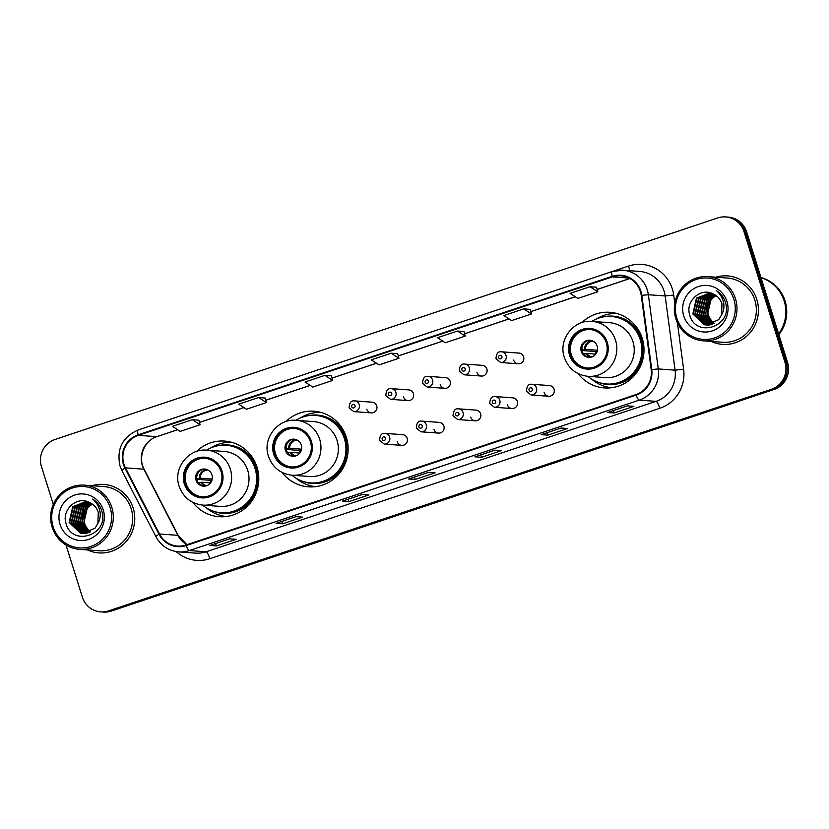<?xml version="1.0" encoding="UTF-8"?>
<svg xmlns="http://www.w3.org/2000/svg" width="829" height="829" viewBox="0 0 829 829"><rect width="100%" height="100%" fill="white"/><g stroke="black" fill="none" stroke-linecap="round" stroke-linejoin="round"><path stroke-width="1.24" d="M578.031 373.558A37.906 36.89 -85.8 0 0 604.351 387.92A37.906 36.89 -85.8 0 0 642.237 338.367A37.906 36.89 -85.8 0 0 609.854 312.295A37.906 36.89 -85.8 0 0 581.73 322.688M608.963 387.361A37.906 36.89 -85.8 0 0 610.631 387.827M282.161 472.478A37.906 36.89 -85.8 0 0 308.481 486.83A37.906 36.89 -85.8 0 0 346.367 437.277A37.906 36.89 -85.8 0 0 313.984 411.215A37.906 36.89 -85.8 0 0 285.86 421.609M313.093 486.281A37.906 36.89 -85.8 0 0 314.761 486.737M192.815 502.353A37.906 36.89 -85.8 0 0 219.146 516.705A37.906 36.89 -85.8 0 0 257.021 467.152A37.906 36.89 -85.8 0 0 224.649 441.08A37.906 36.89 -85.8 0 0 196.514 451.473M223.757 516.146A37.906 36.89 -85.8 0 0 225.415 516.612M397.246 441.681A5.368 5.223 -85.8 0 0 401.827 445.37A5.368 5.223 -85.8 0 0 407.184 438.354A5.368 5.223 -85.8 0 0 402.604 434.665L385.039 433.391A5.368 5.223 94.2 0 1 389.62 437.08A5.368 5.223 94.2 0 1 384.262 444.095L401.827 445.37M433.961 429.401A5.368 5.223 -85.8 0 0 438.541 433.09A5.368 5.223 -85.8 0 0 443.898 426.075A5.368 5.223 -85.8 0 0 439.318 422.396L421.764 421.111A5.368 5.223 94.2 0 1 426.344 424.8A5.368 5.223 94.2 0 1 420.987 431.816L438.541 433.09M470.685 417.132A5.368 5.223 -85.8 0 0 475.266 420.821A5.368 5.223 -85.8 0 0 480.623 413.806A5.368 5.223 -85.8 0 0 476.043 410.117L458.478 408.842A5.368 5.223 94.2 0 1 463.059 412.531A5.368 5.223 94.2 0 1 457.701 419.536L475.266 420.821M507.4 404.853A5.368 5.223 -85.8 0 0 511.98 408.542A5.368 5.223 -85.8 0 0 517.337 401.526A5.368 5.223 -85.8 0 0 512.757 397.837L495.203 396.563A5.368 5.223 94.2 0 1 499.783 400.252A5.368 5.223 94.2 0 1 494.416 407.267L511.98 408.542M544.114 392.573A5.368 5.223 -85.8 0 0 548.694 396.262A5.368 5.223 -85.8 0 0 554.062 389.257A5.368 5.223 -85.8 0 0 549.482 385.568L531.917 384.283A5.368 5.223 94.2 0 1 536.498 387.972A5.368 5.223 94.2 0 1 531.14 394.987L548.694 396.262M513.659 360.087A5.368 5.223 -85.8 0 0 518.239 363.776A5.368 5.223 -85.8 0 0 523.596 356.771A5.368 5.223 -85.8 0 0 519.016 353.081L501.452 351.797A5.368 5.223 94.2 0 1 506.032 355.486A5.368 5.223 94.2 0 1 500.675 362.501L495.991 358.77C496.27 353.6 498.094 351.278 501.452 351.797M476.934 372.366A5.368 5.223 -85.8 0 0 481.514 376.055A5.368 5.223 -85.8 0 0 486.882 369.04A5.368 5.223 -85.8 0 0 482.291 365.351L464.737 364.076A5.368 5.223 94.2 0 1 469.318 367.765A5.368 5.223 94.2 0 1 463.96 374.781L459.276 371.05C459.556 365.879 461.37 363.548 464.737 364.076M366.781 409.194A5.368 5.223 -85.8 0 0 371.361 412.883A5.368 5.223 -85.8 0 0 376.718 405.868A5.368 5.223 -85.8 0 0 372.138 402.179L354.584 400.904A5.368 5.223 94.2 0 1 359.164 404.593A5.368 5.223 94.2 0 1 353.796 411.609L349.123 407.878C349.403 402.707 351.216 400.376 354.584 400.904M403.495 396.915A5.368 5.223 -85.8 0 0 408.075 400.604A5.368 5.223 -85.8 0 0 413.443 393.599A5.368 5.223 -85.8 0 0 408.863 389.91L391.298 388.625A5.368 5.223 94.2 0 1 395.879 392.314A5.368 5.223 94.2 0 1 390.521 399.329L385.837 395.599C386.117 390.428 387.941 388.107 391.298 388.625M440.22 384.646A5.368 5.223 -85.8 0 0 444.8 388.335A5.368 5.223 -85.8 0 0 450.157 381.319A5.368 5.223 -85.8 0 0 445.577 377.63L428.013 376.356A5.368 5.223 94.2 0 1 432.603 380.045A5.368 5.223 94.2 0 1 427.236 387.05L422.562 383.33C422.831 378.148 424.655 375.827 428.013 376.356M230.845 442.085A37.906 36.89 -85.8 0 0 229.125 442.303M320.181 412.21A37.906 36.89 -85.8 0 0 318.471 412.427M616.051 313.3A37.906 36.89 -85.8 0 0 614.341 313.517M66.04 545.026L82.361 597.129A21.461 20.88 -85.8 0 0 100.692 611.875L103.314 612.071A21.461 20.88 -85.8 0 0 111.273 611.066L774.058 389.485A21.461 20.88 -85.8 0 0 787.55 362.439L746.639 231.871A21.461 20.88 -85.8 0 0 728.308 217.125L726.992 217.022A21.461 20.88 -85.8 0 1 745.323 231.778A21.461 20.88 -85.8 0 0 726.992 217.022L725.686 216.929A21.461 20.88 -85.8 0 0 717.727 217.934L54.942 439.515A21.461 20.88 -85.8 0 0 41.45 466.561L53.305 504.395M102.008 611.978A21.461 20.88 -85.8 0 0 109.956 610.973L772.742 389.381A21.461 20.88 -85.8 0 0 786.234 362.335L745.323 231.778L786.234 362.335A21.461 20.88 -85.8 0 1 772.742 389.381L109.956 610.973A21.461 20.88 -85.8 0 1 102.008 611.978M87.408 549.917A34.331 33.409 -85.8 0 0 98.848 552.902A34.331 33.409 -85.8 0 0 133.158 508.022A34.331 33.409 -85.8 0 0 103.832 484.416A34.331 33.409 -85.8 0 0 92.081 485.711A34.331 33.409 -85.8 0 1 103.832 484.416A34.331 33.409 -85.8 0 1 133.158 508.022A34.331 33.409 -85.8 0 1 98.848 552.902A34.331 33.409 -85.8 0 1 87.408 549.917M711.095 341.403A34.331 33.409 -85.8 0 0 722.536 344.387A34.331 33.409 -85.8 0 0 756.846 299.507A34.331 33.409 -85.8 0 0 727.52 275.902A34.331 33.409 -85.8 0 0 715.769 277.197A34.331 33.409 -85.8 0 1 727.52 275.902L727.52 275.902A34.331 33.409 -85.8 0 1 756.846 299.507A34.331 33.409 -85.8 0 1 722.536 344.387A34.331 33.409 -85.8 0 1 711.095 341.403M123.946 464.188A22.891 22.279 94.2 0 1 138.339 435.339L612.362 276.865A22.891 22.279 94.2 0 1 620.848 275.788A22.891 22.279 94.2 0 1 641.252 295.414L651.19 369.62A22.891 22.279 94.2 0 1 635.936 394.583L186.028 545.005A22.891 22.279 94.2 0 1 177.541 546.073A22.891 22.279 94.2 0 1 159.5 534L125.448 467.857A22.891 22.279 94.2 0 1 123.946 464.188M123.417 464.364A23.461 22.829 -85.8 0 0 124.961 468.126L159.013 534.27A23.461 22.829 -85.8 0 0 186.193 545.544L636.102 395.132A23.461 22.829 -85.8 0 0 651.739 369.547L641.801 295.331A23.461 22.829 -85.8 0 0 612.196 276.316L138.163 434.8A23.461 22.829 -85.8 0 0 123.417 464.364M596.528 287.228L590.02 286.73L570.134 293.373L577.886 298.44L597.771 291.787L596.517 287.197M463.971 331.548L457.463 331.051L437.577 337.693L445.328 342.76L465.214 336.108L463.96 331.517M198.856 420.179L192.349 419.681L172.463 426.324L180.204 431.391L200.09 424.749L198.846 420.158M265.135 398.024L258.627 397.526L238.742 404.169L246.493 409.236L266.368 402.583L265.125 397.993M397.692 353.703L391.184 353.206L371.299 359.848L379.05 364.915L398.925 358.273L397.682 353.682M100.692 611.875A21.461 20.88 -85.8 0 0 108.64 610.88L771.436 389.288A21.461 20.88 -85.8 0 0 784.928 362.242L744.007 231.685A21.461 20.88 -85.8 0 0 725.686 216.929M561.078 428.023L567.637 428.5L547.762 435.152L541.192 434.665L561.078 428.023M627.356 405.868L633.916 406.345L614.04 412.987L607.47 412.51L627.356 405.868M362.242 494.498L368.801 494.975L348.916 501.628L342.356 501.151L362.242 494.498M295.963 516.654L302.523 517.13L282.637 523.783L276.078 523.306L295.963 516.654M229.685 538.819L236.244 539.296L216.359 545.938L209.799 545.461L229.685 538.819M494.799 450.178L501.358 450.655L481.483 457.307L474.913 456.831L494.799 450.178M428.52 472.343L435.08 472.82L415.194 479.463L408.635 478.986L428.52 472.343M523.741 308.885L503.856 315.538L511.607 320.595L531.493 313.953L530.239 309.362L523.741 308.885L531.493 313.953M324.906 375.361L305.02 382.014L312.771 387.07L332.647 380.428L331.403 375.838L324.906 375.361L332.647 380.428M415.194 479.463L414.448 477.069M481.483 457.307L480.727 454.914M216.359 545.938L215.613 543.544M282.637 523.783L281.891 521.389M348.916 501.628L348.17 499.224M614.04 412.987L613.284 410.593M547.762 435.152L547.005 432.748M391.184 353.206L398.925 358.273M258.627 397.526L266.368 402.583M192.349 419.681L200.09 424.749M457.463 331.051L465.214 336.108M590.02 286.73L597.771 291.787M431.432 462.955L411.557 469.608M365.154 485.11L345.278 491.763M298.875 507.275L278.99 513.918M232.597 529.43L212.711 536.083M497.711 440.8L477.836 447.442M564 418.635L544.114 425.287M630.278 396.48L610.393 403.132M92.496 504.198A16.165 15.741 -85.8 0 0 90.61 531.772M110.153 507.7A30.756 29.937 -85.8 0 0 72.486 487.991A30.756 29.937 -85.8 0 0 53.149 526.757A30.756 29.937 -85.8 0 0 90.817 546.466A30.756 29.937 -85.8 0 0 110.153 507.7M111.801 507.275A32.186 31.326 -85.8 0 0 84.309 485.152A32.186 31.326 -85.8 0 0 52.154 527.223A32.186 31.326 -85.8 0 0 79.646 549.358A32.186 31.326 -85.8 0 0 111.801 507.275M79.646 549.358L99.003 550.767A32.186 31.326 -85.8 0 0 131.169 508.685A32.186 31.326 -85.8 0 0 103.677 486.561L84.309 485.152M89.967 532.094L83.708 523.472L87.377 507.69L92.237 504.011M88.89 532.56L81.625 523.327L85.283 507.535L91.252 503.369M89.159 532.456L82.144 523.368L82.993 511.856L91.159 503.669M87.812 532.923L79.532 523.172L83.201 507.379L90.257 502.82M88.081 532.85L80.061 523.213L83.729 507.421L90.506 502.944M86.744 533.202L77.449 523.026L81.118 507.234L89.273 502.353M87.014 533.14L77.978 523.058L81.646 507.265L89.501 502.467M85.688 533.399L75.366 522.871L79.035 507.079L88.371 501.959M85.947 533.358L75.885 522.912L79.553 507.12L88.599 502.053M85.667 533.7L84.599 533.503L73.284 522.716L76.952 506.923L87.542 501.649M84.89 533.482L73.802 522.757L77.47 506.965L87.739 501.721M83.584 533.544L82.517 533.348L71.201 522.571L74.869 506.778L86.869 501.431M83.843 533.544L71.719 522.602L75.387 506.809L87.004 501.483M97.895 523.296L98.278 512.343C96.734 507.731 93.801 504.436 89.47 502.447C77.004 495.628 61.698 509.68 65.895 522.964C71.418 547.244 108.9 535.316 102.029 511.897L101.698 510.737C100.071 505.711 97.045 501.825 92.63 499.089C96.558 502.405 99.003 506.56 99.957 511.555C100.692 515.742 100.008 519.659 97.895 523.296L95.066 528.166L82.537 533.503L80.434 533.202L69.118 522.415L72.786 506.623L86.786 501.41M82.796 533.524L80.952 533.234L69.636 522.457L73.304 506.664L86.185 501.348M60.04 524.456A23.326 22.694 -85.8 0 0 88.599 539.399A23.326 22.694 -85.8 0 0 103.262 510.001A23.326 22.694 -85.8 0 0 74.703 495.058A23.326 22.694 -85.8 0 0 60.04 524.456M185.292 483.514A19.316 18.798 -85.8 0 0 201.779 496.789A19.316 18.798 -85.8 0 0 221.074 471.546A19.316 18.798 -85.8 0 0 204.587 458.271A19.316 18.798 -85.8 0 0 185.292 483.514M204.991 458.302A19.316 18.798 -85.8 0 0 186.11 483.576A19.316 18.798 -85.8 0 0 202.193 496.82M202.618 505.099A33.834 32.922 -85.8 0 0 221.239 512.768L222.058 512.83A33.834 32.922 -85.8 0 0 255.871 468.603A33.834 32.922 -85.8 0 0 226.97 445.339L226.151 445.277A33.834 32.922 -85.8 0 0 206.618 450.168M221.239 512.768A33.834 32.922 -85.8 0 0 255.052 468.54A33.834 32.922 -85.8 0 0 226.151 445.277M247.736 470.385A27.544 26.797 -85.8 0 0 224.224 451.453L206.825 450.188A27.544 26.797 94.2 0 1 230.338 469.121A27.544 26.797 94.2 0 1 202.825 505.12L220.224 506.384A27.544 26.797 -85.8 0 0 247.736 470.385M196.048 480.25A8.58 8.352 -85.8 0 0 203.385 486.157A8.58 8.352 -85.8 0 0 211.955 474.934A8.58 8.352 -85.8 0 0 204.628 469.027A8.58 8.352 -85.8 0 0 196.048 480.25M205.198 469.09A8.58 8.352 -85.8 0 0 203.955 486.177M226.358 516.498A37.191 36.196 94.2 0 1 206.597 508.001M210.97 447.878A37.191 36.196 94.2 0 1 231.757 442.334M212.089 479.711L210.348 480.302A11.44 11.14 -85.8 0 0 210.794 482.405A11.44 11.14 -85.8 0 0 210.835 482.509M210.348 480.302L196.95 479.328M196.597 478.747L200.286 478.188L212.234 479.048M210.535 482.913L201.571 482.26L197.882 482.83M716.183 295.684A16.165 15.741 -85.8 0 0 714.297 323.258M733.841 299.186A30.756 29.937 -85.8 0 0 696.173 279.477A30.756 29.937 -85.8 0 0 676.837 318.243A30.756 29.937 -85.8 0 0 714.505 337.952A30.756 29.937 -85.8 0 0 733.841 299.186M735.489 298.772A32.186 31.326 -85.8 0 0 707.997 276.637A32.186 31.326 -85.8 0 0 675.842 318.709A32.186 31.326 -85.8 0 0 703.324 340.843A32.186 31.326 -85.8 0 0 735.489 298.772M703.324 340.843L722.691 342.253A32.186 31.326 -85.8 0 0 754.856 300.181A32.186 31.326 -85.8 0 0 727.365 278.047L707.997 276.637M778.576 333.807A35.761 34.808 -85.8 0 0 784.182 300.958A35.761 34.808 -85.8 0 0 761.012 277.736M778.628 333.973A35.761 34.808 -85.8 0 0 784.348 300.968A35.761 34.808 -85.8 0 0 760.991 277.694M778.856 334.688A35.761 34.808 -85.8 0 0 785.084 301.031A35.761 34.808 -85.8 0 0 760.939 277.528M713.655 323.579L707.396 314.968L711.064 299.176L715.924 295.497M712.567 324.046L705.313 314.813L708.971 299.02L714.94 294.855M712.847 323.942L705.831 314.854L706.681 303.341L714.847 295.155M711.5 324.419L703.22 314.657L706.888 298.865L713.945 294.305M711.769 324.336L703.748 314.699L707.417 298.906L714.194 294.44M710.432 324.688L701.137 314.512L704.805 298.72L712.961 293.839M710.702 324.626L701.666 314.543L705.324 298.751L713.189 293.953M709.375 324.885L699.054 314.357L702.723 298.564L712.059 293.445M709.634 324.844L699.572 314.398L703.241 298.606L712.277 293.539M709.355 325.186L708.287 324.989L696.971 314.201L700.64 298.409L711.23 293.134M708.577 324.978L697.49 314.243L701.158 298.45L711.427 293.207M707.261 325.03L706.204 324.833L694.889 314.056L698.557 298.264L710.557 292.927M707.531 325.03L695.407 314.087L699.075 298.295L710.691 292.969M721.582 314.782L721.966 303.828C720.422 299.217 717.489 295.922 713.158 293.943C700.692 287.114 685.376 301.165 689.583 314.45C695.106 338.729 732.587 326.802 725.717 303.383L725.385 302.222C723.748 297.196 720.733 293.311 716.318 290.575C720.246 293.891 722.691 298.046 723.644 303.041C724.38 307.227 723.696 311.144 721.582 314.782L718.753 319.652L706.225 324.989L704.122 324.688L692.806 313.901L696.474 298.108L710.474 292.896M706.484 325.009L704.64 324.719L693.324 313.942L696.992 298.15L709.873 292.834M683.728 315.942A23.326 22.694 -85.8 0 0 712.287 330.885A23.326 22.694 -85.8 0 0 726.95 301.487A23.326 22.694 -85.8 0 0 698.391 286.544A23.326 22.694 -85.8 0 0 683.728 315.942M274.637 453.65A19.316 18.798 -85.8 0 0 291.124 466.924A19.316 18.798 -85.8 0 0 310.419 441.681A19.316 18.798 -85.8 0 0 293.932 428.396A19.316 18.798 -85.8 0 0 274.637 453.65M294.336 428.438A19.316 18.798 -85.8 0 0 275.456 453.701A19.316 18.798 -85.8 0 0 291.539 466.945M291.963 475.235A33.834 32.922 -85.8 0 0 310.585 482.903L311.403 482.955A33.834 32.922 -85.8 0 0 345.216 438.738A33.834 32.922 -85.8 0 0 316.315 415.474L315.497 415.412A33.834 32.922 -85.8 0 0 295.963 420.303M310.585 482.903A33.834 32.922 -85.8 0 0 344.387 438.676A33.834 32.922 -85.8 0 0 315.497 415.412M337.082 440.52A27.544 26.797 -85.8 0 0 313.569 421.578L296.171 420.313A27.544 26.797 94.2 0 1 319.683 439.246A27.544 26.797 94.2 0 1 292.171 475.245L309.569 476.509A27.544 26.797 -85.8 0 0 337.082 440.52M285.394 450.385A8.58 8.352 -85.8 0 0 292.73 456.282A8.58 8.352 -85.8 0 0 301.3 445.059A8.58 8.352 -85.8 0 0 293.974 439.163A8.58 8.352 -85.8 0 0 285.394 450.385M294.544 439.225A8.58 8.352 -85.8 0 0 293.3 456.302M315.704 486.633A37.191 36.196 94.2 0 1 295.932 478.126M300.316 418.003A37.191 36.196 94.2 0 1 321.103 412.459M301.435 449.846L299.694 450.427A11.44 11.14 -85.8 0 0 300.171 452.644M299.694 450.427L286.295 449.453M285.943 448.883L289.632 448.313L301.58 449.183M299.88 453.048L290.917 452.396L287.217 452.955M570.507 354.729A19.316 18.798 -85.8 0 0 586.994 368.003A19.316 18.798 -85.8 0 0 606.289 342.76A19.316 18.798 -85.8 0 0 589.802 329.486A19.316 18.798 -85.8 0 0 570.507 354.729M590.207 329.517A19.316 18.798 -85.8 0 0 571.326 354.791A19.316 18.798 -85.8 0 0 587.409 368.035M587.834 376.314A33.834 32.922 -85.8 0 0 606.455 383.982L607.274 384.045A33.834 32.922 -85.8 0 0 641.086 339.817A33.834 32.922 -85.8 0 0 612.185 316.554L611.367 316.491A33.834 32.922 -85.8 0 0 591.833 321.383M606.455 383.982A33.834 32.922 -85.8 0 0 640.268 339.755A33.834 32.922 -85.8 0 0 611.367 316.491M632.952 341.6A27.544 26.797 -85.8 0 0 609.439 322.668L592.041 321.403A27.544 26.797 94.2 0 1 615.553 340.336A27.544 26.797 94.2 0 1 588.041 376.335L605.439 377.599A27.544 26.797 -85.8 0 0 632.952 341.6M581.264 351.465A8.58 8.352 -85.8 0 0 588.6 357.361A8.58 8.352 -85.8 0 0 597.17 346.149A8.58 8.352 -85.8 0 0 589.844 340.242A8.58 8.352 -85.8 0 0 581.264 351.465M590.414 340.304A8.58 8.352 -85.8 0 0 589.17 357.392M611.574 387.713A37.191 36.196 94.2 0 1 591.802 379.216M596.186 319.092A37.191 36.196 94.2 0 1 616.973 313.538M597.305 350.926L595.564 351.517A11.44 11.14 -85.8 0 0 596.041 353.724M595.564 351.517L582.165 350.543M581.813 349.962L585.502 349.392L597.45 350.263M595.75 354.128L586.787 353.475L583.088 354.045M111.273 611.066L108.64 610.88M746.639 231.871L744.007 231.685M787.55 362.439L784.928 362.242M774.058 389.485L771.436 389.288M138.339 435.339L156.712 436.676A22.891 22.279 -85.8 0 0 142.329 465.525A22.891 22.279 -85.8 0 0 143.832 469.193L177.883 535.337A22.891 22.279 -85.8 0 0 186.908 544.705M613.232 271.197L628.548 266.078A7.15 1.523 -108.5 0 1 629.563 270.689M628.548 266.078A35.761 34.808 94.2 0 1 672.35 289A35.761 34.808 94.2 0 1 673.687 295.072L674.796 303.341M641.801 295.331L648.351 294.73L665.159 295.953A28.611 27.844 -85.8 0 0 664.081 291.093A28.611 27.844 -85.8 0 0 639.646 271.425L622.838 270.202A28.611 27.844 94.2 0 1 648.351 294.73L658.278 368.936A28.611 27.844 94.2 0 1 639.211 400.138L189.302 550.56A7.15 1.523 -108.5 0 1 186.193 545.544M138.205 430.013A7.15 1.523 71.5 0 0 138.07 430.033C122.433 437.028 116.412 449.017 120.018 466.002L121.894 470.582A7.15 0.87 -27.2 0 1 124.961 468.126M636.102 395.132A7.15 1.523 71.5 0 0 639.211 400.138L656.019 401.36A28.611 27.844 -85.8 0 0 675.086 370.159L665.159 295.953L673.687 295.072M651.739 369.547L658.278 368.936L675.086 370.159L683.624 369.278A35.761 34.808 94.2 0 1 659.791 408.282L209.882 558.694A35.761 34.808 94.2 0 1 176.183 551.596M121.894 470.582L155.956 536.715A7.15 0.87 -27.2 0 1 159.013 534.27M209.882 558.694A7.15 1.523 -108.5 0 0 206.11 551.782L189.302 550.56A28.611 27.844 94.2 0 1 178.701 551.896L195.509 553.119A28.611 27.844 -85.8 0 0 206.11 551.782L656.019 401.36A7.15 1.523 -108.5 0 1 659.791 408.282M612.237 271.539A28.611 27.844 94.2 0 1 622.838 270.202L612.103 271.549A7.15 1.523 -108.5 0 1 612.237 271.539M612.196 276.316A7.15 1.523 -108.5 0 1 612.103 271.549L138.07 430.033A7.15 1.523 71.5 0 0 138.163 434.8M677.397 322.719L683.624 369.278M612.362 276.865L629.076 278.078M629.864 278.492L597.129 289.435M575.285 296.741L530.85 311.6M509.006 318.896L464.572 333.755M442.727 341.061L398.293 355.91M376.449 363.216L332.014 378.076M310.17 385.371L265.736 400.231M243.892 407.536L199.457 422.386M177.613 429.691L156.712 436.676A12.87 2.746 -108.5 0 0 156.961 436.645C144.433 440.23 137.459 457.359 144.194 469.359A12.87 1.575 152.8 0 0 143.832 469.193L125.448 467.857M159.5 534L177.883 535.337A12.87 1.575 152.8 0 1 178.245 535.503L186.991 544.684M222.068 471.214A20.383 19.834 -85.8 0 0 197.105 458.147A20.383 19.834 -85.8 0 0 184.297 483.846A20.383 19.834 -85.8 0 0 209.26 496.913A20.383 19.834 -85.8 0 0 222.068 471.214M213.219 511.141A34.3 33.378 -85.8 0 0 248.203 504.063A34.3 33.378 -85.8 0 0 257.166 468.603A34.3 33.378 -85.8 0 0 217.986 445.733M199.312 478.281A8.3 8.083 94.2 0 1 206.96 469.556M200.286 478.188A7.865 7.658 94.2 0 1 207.955 470.012M205.758 485.97A8.3 8.083 94.2 0 1 200.587 482.364M206.815 485.659A7.865 7.658 94.2 0 1 201.571 482.26M311.414 441.349A20.383 19.834 -85.8 0 0 286.451 428.282A20.383 19.834 -85.8 0 0 273.643 453.981A20.383 19.834 -85.8 0 0 298.606 467.038A20.383 19.834 -85.8 0 0 311.414 441.349M302.564 481.266A34.3 33.378 -85.8 0 0 337.548 474.188A34.3 33.378 -85.8 0 0 346.512 438.728A34.3 33.378 -85.8 0 0 307.321 415.868M288.658 448.406A8.3 8.083 94.2 0 1 296.305 439.681M289.632 448.313A7.865 7.658 94.2 0 1 297.29 440.137M295.103 456.105A8.3 8.083 94.2 0 1 289.932 452.489M296.16 455.795A7.865 7.658 94.2 0 1 290.917 452.396M607.284 342.429A20.383 19.834 -85.8 0 0 582.321 329.362A20.383 19.834 -85.8 0 0 569.513 355.061A20.383 19.834 -85.8 0 0 594.476 368.128A20.383 19.834 -85.8 0 0 607.284 342.429M598.434 382.356A34.3 33.378 -85.8 0 0 633.418 375.268A34.3 33.378 -85.8 0 0 642.382 339.817A34.3 33.378 -85.8 0 0 603.191 316.947M584.528 349.496A8.3 8.083 94.2 0 1 592.175 340.76M585.502 349.392A7.865 7.658 94.2 0 1 593.16 341.227M590.973 357.185A8.3 8.083 94.2 0 1 585.802 353.579M592.03 356.874A7.865 7.658 94.2 0 1 586.787 353.475M351.714 406.749A1.793 1.741 -85.8 0 0 353.9 407.899A1.793 1.741 -85.8 0 0 355.03 405.64A1.793 1.741 -85.8 0 0 352.833 404.49A1.793 1.741 -85.8 0 0 351.714 406.749M388.428 394.469A1.793 1.741 -85.8 0 0 390.625 395.62A1.793 1.741 -85.8 0 0 391.744 393.361A1.793 1.741 -85.8 0 0 389.557 392.221A1.793 1.741 -85.8 0 0 388.428 394.469M425.153 382.2A1.793 1.741 -85.8 0 0 427.339 383.34A1.793 1.741 -85.8 0 0 428.469 381.091A1.793 1.741 -85.8 0 0 426.272 379.941A1.793 1.741 -85.8 0 0 425.153 382.2M461.867 369.921A1.793 1.741 -85.8 0 0 464.053 371.071A1.793 1.741 -85.8 0 0 465.183 368.812A1.793 1.741 -85.8 0 0 462.996 367.661A1.793 1.741 -85.8 0 0 461.867 369.921M498.592 357.641A1.793 1.741 -85.8 0 0 500.778 358.791A1.793 1.741 -85.8 0 0 501.897 356.532A1.793 1.741 -85.8 0 0 499.711 355.392A1.793 1.741 -85.8 0 0 498.592 357.641M385.485 438.126A1.793 1.741 -85.8 0 0 383.299 436.976A1.793 1.741 -85.8 0 0 382.179 439.235A1.793 1.741 -85.8 0 0 384.366 440.375A1.793 1.741 -85.8 0 0 385.485 438.126M422.21 425.847A1.793 1.741 -85.8 0 0 420.023 424.707A1.793 1.741 -85.8 0 0 418.894 426.956A1.793 1.741 -85.8 0 0 421.08 428.106A1.793 1.741 -85.8 0 0 422.21 425.847M458.924 413.578A1.793 1.741 -85.8 0 0 456.738 412.427A1.793 1.741 -85.8 0 0 455.608 414.687A1.793 1.741 -85.8 0 0 457.805 415.826A1.793 1.741 -85.8 0 0 458.924 413.578M495.649 401.298A1.793 1.741 -85.8 0 0 493.452 400.148A1.793 1.741 -85.8 0 0 492.333 402.407A1.793 1.741 -85.8 0 0 494.519 403.557A1.793 1.741 -85.8 0 0 495.649 401.298M532.363 389.019A1.793 1.741 -85.8 0 0 530.177 387.879A1.793 1.741 -85.8 0 0 529.047 390.127A1.793 1.741 -85.8 0 0 531.244 391.278A1.793 1.741 -85.8 0 0 532.363 389.019M155.956 536.715C160.961 545.783 168.546 550.839 178.701 551.896M144.194 469.359L178.245 535.503M629.926 278.523L597.139 289.487M575.336 296.772L530.861 311.642M509.058 318.937L464.582 333.807M442.779 341.092L398.303 355.962M376.501 363.247L332.025 378.117M310.222 385.412L265.746 400.283M243.944 407.567L199.468 422.438M177.665 429.723L156.961 436.645M428.572 472.343L408.749 478.975M362.294 494.498L342.46 501.13M296.015 516.664L276.181 523.296M229.737 538.819L209.903 545.451M494.851 450.188L475.027 456.82M561.14 428.023L541.306 434.655M627.418 405.868L607.584 412.5M206.825 450.188C188.504 448.095 172.805 468.499 179.105 486.105C183.209 497.359 191.116 503.7 202.825 505.12M296.171 420.313C277.85 418.22 262.14 438.624 268.451 456.24C272.554 467.494 280.461 473.825 292.171 475.245M592.041 321.403C573.72 319.3 558.01 339.714 564.321 357.32C568.425 368.573 576.331 374.915 588.041 376.335M371.361 412.883L353.796 411.609M408.075 400.604L390.521 399.329M444.8 388.335L427.236 387.05M481.514 376.055L463.96 374.781M518.239 363.776L500.675 362.501M385.039 433.391C381.682 432.862 379.858 435.194 379.589 440.365L384.262 444.095M421.764 421.111C418.396 420.593 416.583 422.914 416.303 428.085L420.987 431.816M458.478 408.842C455.121 408.314 453.297 410.635 453.017 415.816L457.701 419.536M495.203 396.563C491.835 396.034 490.022 398.366 489.742 403.536L494.416 407.267M531.917 384.283C528.56 383.765 526.736 386.086 526.456 391.257L531.14 394.987"/></g></svg>
